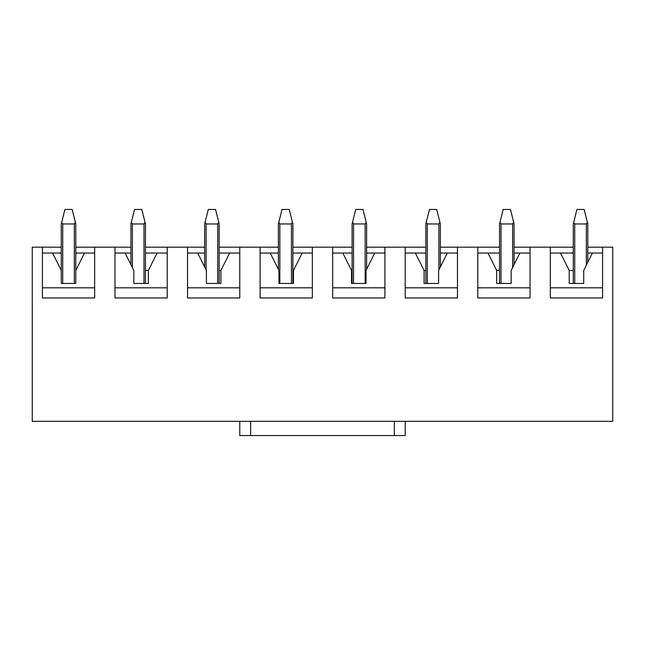 <?xml version="1.0" encoding="UTF-8"?>
<svg xmlns="http://www.w3.org/2000/svg" width="645" height="645" viewBox="0 0 645 645"><rect width="100%" height="100%" fill="white"/><g stroke="black" fill="none" stroke-linecap="round" stroke-linejoin="round"><path stroke-width="0.97" d="M550.346 247.18L573.276 247.18L530.029 247.18L550.346 247.18L550.346 297.974L550.346 247.18M587.788 247.18L612.75 247.18L612.75 421.33L405.221 421.33L612.75 421.33L612.75 247.18L602.591 247.18L602.591 297.974L550.346 297.974L602.591 297.974L602.591 247.18L587.788 247.18M32.25 247.18L61.275 247.18L32.25 247.18L32.25 421.33L32.25 247.18M75.788 247.18L130.935 247.18L94.654 247.18L94.654 297.974L42.409 297.974L42.409 247.18L42.409 297.974L94.654 297.974L94.654 247.18L75.788 247.18M145.448 247.18L204.659 247.18L167.216 247.18L167.216 297.974L114.971 297.974L114.971 247.18L114.971 297.974L167.216 297.974L167.216 247.18L145.448 247.18M219.171 247.18L278.382 247.18L239.779 247.18L239.779 297.974L187.534 297.974L187.534 247.18L187.534 297.974L239.779 297.974L239.779 247.18L219.171 247.18M292.894 247.18L352.106 247.18L312.341 247.18L312.341 297.974L260.096 297.974L260.096 247.18L260.096 297.974L312.341 297.974L312.341 247.18L292.894 247.18M366.618 247.18L425.829 247.18L384.904 247.18L384.904 297.974L332.659 297.974L332.659 247.18L332.659 297.974L384.904 297.974L384.904 247.18L366.618 247.18M440.341 247.18L499.553 247.18L457.466 247.18L457.466 297.974L405.221 297.974L405.221 247.18L405.221 297.974L457.466 297.974L457.466 247.18L440.341 247.18M514.065 247.18L530.029 247.18L530.029 297.974L477.784 297.974L477.784 247.18L477.784 297.974L530.029 297.974L530.029 247.18L514.065 247.18M573.276 270.465L569.212 270.465L569.212 283.461L569.212 270.465L560.505 253.05L550.346 253.05L573.276 253.05L560.505 253.05L569.212 270.465L573.276 270.465M583.725 283.461L583.725 270.465L583.725 283.461L569.212 283.461L583.725 283.461M499.553 270.465L496.65 270.465L496.65 283.461L496.65 270.465L487.943 253.05L477.784 253.05L499.553 253.05L487.943 253.05L496.65 270.465L499.553 270.465M511.163 283.461L511.163 270.465L511.163 283.461L496.65 283.461L511.163 283.461M425.829 270.465L424.088 270.465L424.088 283.461L424.088 270.465L415.38 253.05L405.221 253.05L425.829 253.05L415.38 253.05L424.088 270.465L425.829 270.465M438.6 283.461L438.6 270.465L438.6 283.461L424.088 283.461L438.6 283.461M352.106 270.465L351.525 270.465L351.525 283.461L351.525 270.465L342.817 253.05L332.659 253.05L352.106 253.05L342.817 253.05L351.525 270.465L352.106 270.465M366.038 283.461L366.038 270.465L366.038 283.461L351.525 283.461L366.038 283.461M293.475 270.465L292.894 270.465L293.475 270.465L293.475 283.461L293.475 270.465L302.183 253.05L293.475 270.465M278.963 270.465L278.963 283.461L278.963 270.465L270.255 253.05L260.096 253.05L278.382 253.05L270.255 253.05L278.963 270.465M220.912 270.465L219.171 270.465L220.912 270.465L220.912 283.461L220.912 270.465L229.62 253.05L220.912 270.465M206.4 270.465L206.4 283.461L206.4 270.465L197.692 253.05L187.534 253.05L204.659 253.05L197.692 253.05L206.4 270.465M148.35 270.465L145.448 270.465L148.35 270.465L148.35 283.461L148.35 270.465L157.058 253.05L148.35 270.465M133.838 270.465L133.838 283.461L133.838 270.465L125.13 253.05L114.971 253.05L130.935 253.05L125.13 253.05L133.838 270.465M61.275 270.465L61.275 283.461L61.275 270.465L52.568 253.05L42.409 253.05L61.275 253.05L52.568 253.05L61.275 270.465L61.275 223.96L61.702 222.259L62.726 223.96L62.726 283.461L62.726 223.96L74.336 223.96L62.726 223.96L61.702 222.259L64.903 209.448L72.159 209.448L75.788 223.96L75.788 283.461L75.788 270.465L84.495 253.05L75.788 270.465L75.788 223.96L72.159 209.448L64.903 209.448L61.275 223.96L61.275 270.465M239.779 421.33L32.25 421.33L405.221 421.33L405.221 435.552L394.337 435.552L394.337 421.33L250.663 421.33L250.663 435.552L394.337 435.552L239.779 435.552L239.779 421.33L239.779 435.552L250.663 435.552L250.663 421.33L239.779 421.33M42.409 287.815L94.654 287.815L42.409 287.815M94.654 253.05L84.495 253.05L94.654 253.05M75.788 283.461L61.275 283.461L75.788 283.461M75.788 253.05L84.495 253.05L75.788 253.05M114.971 287.815L167.216 287.815L114.971 287.815M167.216 253.05L157.058 253.05L167.216 253.05M148.35 283.461L133.838 283.461L148.35 283.461M145.448 253.05L157.058 253.05L145.448 253.05M187.534 287.815L239.779 287.815L187.534 287.815M239.779 253.05L229.62 253.05L239.779 253.05M220.912 283.461L206.4 283.461L220.912 283.461M219.171 253.05L229.62 253.05L219.171 253.05M260.096 287.815L312.341 287.815L260.096 287.815M312.341 253.05L302.183 253.05L312.341 253.05M293.475 283.461L278.963 283.461L293.475 283.461M292.894 253.05L302.183 253.05L292.894 253.05M332.659 287.815L384.904 287.815L332.659 287.815M384.904 253.05L374.745 253.05L366.038 270.465L374.745 253.05L384.904 253.05M366.618 253.05L374.745 253.05L366.618 253.05M405.221 287.815L457.466 287.815L405.221 287.815M457.466 253.05L447.307 253.05L438.6 270.465L447.307 253.05L457.466 253.05M440.341 253.05L447.307 253.05L440.341 253.05M477.784 287.815L530.029 287.815L477.784 287.815M530.029 253.05L519.87 253.05L511.163 270.465L519.87 253.05L530.029 253.05M514.065 253.05L519.87 253.05L514.065 253.05M550.346 287.815L602.591 287.815L550.346 287.815M602.591 253.05L592.433 253.05L583.725 270.465L592.433 253.05L602.591 253.05M587.788 253.05L592.433 253.05L587.788 253.05M74.336 283.461L74.336 223.96L75.36 222.259L74.336 223.96L74.336 283.461M130.935 264.66L130.935 223.96L131.362 222.259L132.386 223.96L132.386 267.562L132.386 223.96L143.996 223.96L132.386 223.96L131.362 222.259L134.563 209.448L141.819 209.448L145.448 223.96L145.448 283.461L145.448 223.96L141.819 209.448L134.563 209.448L130.935 223.96L130.935 264.66M143.996 283.461L143.996 223.96L145.02 222.259L143.996 223.96L143.996 283.461M204.659 266.982L204.659 223.96L205.086 222.259L206.11 223.96L206.11 269.884L206.11 223.96L217.72 223.96L206.11 223.96L205.086 222.259L208.287 209.448L215.543 209.448L219.171 223.96L219.171 283.461L219.171 223.96L215.543 209.448L208.287 209.448L204.659 223.96L204.659 266.982M217.72 283.461L217.72 223.96L218.744 222.259L217.72 223.96L217.72 283.461M278.382 269.304L278.382 223.96L278.809 222.259L279.833 223.96L279.833 283.461L279.833 223.96L291.443 223.96L279.833 223.96L278.809 222.259L282.01 209.448L289.266 209.448L292.894 223.96L292.894 283.461L292.894 223.96L289.266 209.448L282.01 209.448L278.382 223.96L278.382 269.304M291.443 283.461L291.443 223.96L292.467 222.259L291.443 223.96L291.443 283.461M352.106 283.461L352.106 223.96L352.533 222.259L353.557 223.96L353.557 283.461L353.557 223.96L365.167 223.96L353.557 223.96L352.533 222.259L355.734 209.448L362.99 209.448L366.618 223.96L366.618 269.304L366.618 223.96L362.99 209.448L355.734 209.448L352.106 223.96L352.106 283.461M365.167 283.461L365.167 223.96L366.191 222.259L365.167 223.96L365.167 283.461M425.829 283.461L425.829 223.96L426.256 222.259L427.28 223.96L427.28 283.461L427.28 223.96L438.89 223.96L427.28 223.96L426.256 222.259L429.457 209.448L436.713 209.448L440.341 223.96L440.341 266.982L440.341 223.96L436.713 209.448L429.457 209.448L425.829 223.96L425.829 283.461M438.89 269.884L438.89 223.96L439.914 222.259L438.89 223.96L438.89 269.884M499.553 283.461L499.553 223.96L499.98 222.259L501.004 223.96L501.004 283.461L501.004 223.96L512.614 223.96L501.004 223.96L499.98 222.259L503.181 209.448L510.437 209.448L514.065 223.96L514.065 264.66L514.065 223.96L510.437 209.448L503.181 209.448L499.553 223.96L499.553 283.461M512.614 267.562L512.614 223.96L513.638 222.259L512.614 223.96L512.614 267.562M573.276 283.461L573.276 223.96L573.703 222.259L574.727 223.96L574.727 283.461L574.727 223.96L586.337 223.96L574.727 223.96L573.703 222.259L576.904 209.448L584.16 209.448L587.788 223.96L587.788 262.338L587.788 223.96L584.16 209.448L576.904 209.448L573.276 223.96L573.276 283.461M586.337 265.24L586.337 223.96L587.361 222.259L586.337 223.96L586.337 265.24M394.337 435.552L405.221 435.552L405.221 421.33L394.337 421.33L394.337 435.552M572.841 253.05L573.276 251.332"/></g></svg>
